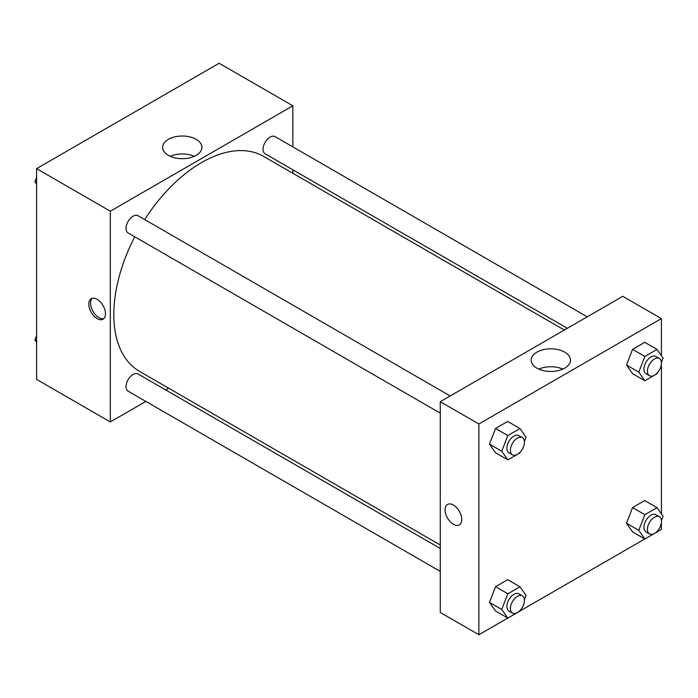 <?xml version="1.0" encoding="UTF-8"?>
<svg xmlns="http://www.w3.org/2000/svg" width="698" height="698" viewBox="0 0 698 698"><rect width="100%" height="100%" fill="white"/><g stroke="black" fill="none" stroke-linecap="round" stroke-linejoin="round"><path stroke-width="1.05" d="M145.873 401.429L110.31 421.958L36.601 379.398L36.601 168.637L219.128 63.256L292.837 105.817L292.837 146.877M292.837 169.806L292.837 173.279M168.384 139.338A19.64 11.334 180 0 1 189.786 136.887A19.64 11.334 180 0 1 201.905 147.357A19.64 11.334 180 0 1 182.265 158.69A19.64 11.334 180 0 1 162.634 147.357A19.64 11.334 180 0 1 168.384 139.338M110.31 421.958L110.31 211.197L36.601 168.637M110.31 211.197L292.837 105.817M194.288 156.326A19.64 11.334 0 0 0 170.251 156.326M97.153 318.602A11.787 6.806 60 0 1 89.449 308.211A11.787 6.806 60 0 1 91.255 298.77A11.787 6.806 60 0 1 103.042 305.576A11.787 6.806 60 0 1 103.042 319.187A11.787 6.806 60 0 1 97.153 318.602M92.206 298.369A11.787 6.806 -120 0 0 91.482 308.001A11.787 6.806 -120 0 0 98.915 317.581A11.787 6.806 -120 0 0 103.862 318.558M168.733 388.228L165.731 389.964M450.193 395.958L138.021 215.726A9.929 5.732 120 0 0 128.092 221.458A9.929 5.732 120 0 0 128.092 232.923L440.264 413.155M440.264 548.462L138.021 373.962A9.929 5.732 120 0 0 130.369 376.623A9.929 5.732 120 0 0 126.041 386.613A9.929 5.732 120 0 0 128.092 391.159L440.264 571.392M587.227 316.84L275.056 136.607A9.929 5.732 120 0 0 267.404 139.268A9.929 5.732 120 0 0 263.076 149.259A9.929 5.732 120 0 0 265.127 153.804L567.369 328.304M134.758 236.77A124.104 71.65 120 0 0 113.818 314.545A124.104 71.65 120 0 0 139.521 371.362L440.264 544.99M564.368 330.041L263.626 156.413A124.104 71.65 120 0 0 144.687 219.573M507.76 618.07L478.872 634.744L440.264 612.451L440.264 401.69L622.79 296.31L661.399 318.602L661.399 355.648M520.027 610.986L644.795 538.952M657.062 531.867L661.399 529.363L661.399 522.479M489.464 444.137L495.536 452.784L489.464 444.137L495.536 428.467L489.464 444.137L501.749 451.222L507.83 435.561L519.984 428.537L526.065 437.184L524.407 441.459M507.699 421.444L495.536 428.467L507.699 421.444L519.984 428.537M626.499 365.019L632.571 373.666L626.499 365.019L632.571 349.349L626.499 365.019L638.783 372.113L644.865 356.442L657.019 349.419L663.1 358.065L661.442 362.341M644.734 342.325L632.571 349.349L644.734 342.325L657.019 349.419M626.499 523.256L632.571 531.902L626.499 523.256L632.571 507.586L626.499 523.256L638.783 530.349L644.865 514.679L657.019 507.655L663.1 516.302L661.442 520.577M644.734 500.562L632.571 507.586L644.734 500.562L657.019 507.655M478.872 634.744L478.872 423.983L661.399 318.602M661.399 364.251L661.399 513.885M489.464 602.365L495.536 611.02L489.464 602.365L495.536 586.695L489.464 602.365L501.749 609.459L507.83 593.789L519.984 586.774L526.065 595.42L524.407 599.695M507.699 579.68L495.536 586.695L507.699 579.68L519.984 586.774M536.945 368.16A19.64 11.334 180 0 1 531.195 360.142A19.64 11.334 180 0 1 550.835 348.808A19.64 11.334 180 0 1 570.467 360.142A19.64 11.334 180 0 1 558.348 370.621A19.64 11.334 180 0 1 536.945 368.16M478.872 423.983L440.264 401.69M461.762 519.486A11.787 6.806 60 0 1 459.319 524.879A11.787 6.806 60 0 1 447.531 518.073A11.787 6.806 60 0 1 447.531 504.462A11.787 6.806 60 0 1 456.614 507.62A11.787 6.806 60 0 1 461.762 519.486M562.85 369.111A19.64 11.334 0 0 0 538.812 369.111M447.531 504.462A11.787 6.806 -120 0 0 447.531 518.073A11.787 6.806 -120 0 0 459.319 524.879M520.359 451.894L519.984 452.854L507.83 459.877L501.749 451.222M522.383 437.637L518.867 435.604A9.929 5.732 120 0 0 511.215 438.265A9.929 5.732 120 0 0 506.888 448.256A9.929 5.732 120 0 0 508.938 452.801L512.454 454.834A9.929 5.732 120 0 0 522.383 449.102A9.929 5.732 120 0 0 522.383 437.637A9.929 5.732 120 0 0 514.731 440.298A9.929 5.732 120 0 0 510.395 450.289A9.929 5.732 120 0 0 512.454 454.834M507.83 459.877L495.536 452.784M507.83 435.561L495.536 428.467M657.394 372.776L657.019 373.735L644.865 380.759L638.783 372.113M659.418 358.519L655.902 356.495A9.929 5.732 120 0 0 648.25 359.147A9.929 5.732 120 0 0 643.922 369.146A9.929 5.732 120 0 0 645.973 373.692L649.489 375.716A9.929 5.732 120 0 0 659.418 369.984A9.929 5.732 120 0 0 659.418 358.519A9.929 5.732 120 0 0 651.766 361.18A9.929 5.732 120 0 0 647.43 371.17A9.929 5.732 120 0 0 649.489 375.716M644.865 380.759L632.571 373.666M644.865 356.442L632.571 349.349M520.359 610.131L519.984 611.09L507.83 618.114L501.749 609.459M522.383 595.874L518.867 593.841A9.929 5.732 120 0 0 511.215 596.502A9.929 5.732 120 0 0 506.888 606.492A9.929 5.732 120 0 0 508.938 611.038L512.454 613.062A9.929 5.732 120 0 0 522.383 607.33A9.929 5.732 120 0 0 522.383 595.874A9.929 5.732 120 0 0 514.731 598.526A9.929 5.732 120 0 0 510.395 608.525A9.929 5.732 120 0 0 512.454 613.062M507.83 618.114L495.536 611.02M507.83 593.789L495.536 586.695M657.394 531.012L657.019 531.972L644.865 538.996L638.783 530.349M659.418 516.756L655.902 514.723A9.929 5.732 120 0 0 648.25 517.384A9.929 5.732 120 0 0 643.922 527.374A9.929 5.732 120 0 0 645.973 531.92L649.489 533.953A9.929 5.732 120 0 0 659.418 528.22A9.929 5.732 120 0 0 659.418 516.756A9.929 5.732 120 0 0 651.766 519.417A9.929 5.732 120 0 0 647.43 529.407A9.929 5.732 120 0 0 649.489 533.953M644.865 538.996L632.571 531.902M644.865 514.679L632.571 507.586M36.601 184.115L34.9 181.698L36.601 177.318M40.938 166.133L53.205 159.048M36.601 182.675L34.9 181.698M177.973 87.014L190.24 79.93M36.601 342.352L34.9 339.935L36.601 335.555M36.601 340.912L34.9 339.935"/></g></svg>
